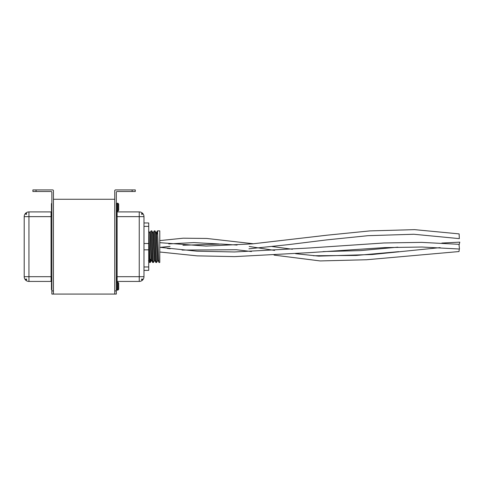 <?xml version="1.0" encoding="UTF-8"?>
<svg xmlns="http://www.w3.org/2000/svg" width="484" height="484" viewBox="0 0 484 484"><rect width="100%" height="100%" fill="white"/><g stroke="black" fill="none" stroke-linecap="round" stroke-linejoin="round"><path stroke-width="0.73" d="M53.434 294.072L53.434 199.263L114.744 199.263L114.744 294.072L51.855 294.072L51.855 192.293A0.793 0.793 0 0 0 51.062 191.507L32.894 191.507L32.894 189.928L36.052 189.928L36.052 191.507M157.409 230.868L159.781 230.868L159.781 262.473L158.988 262.473L158.831 261.699L157.566 231.642L157.379 230.892L157.088 234.026M157.639 260.731L156.622 262.473L156.459 261.699L155.201 231.642L155.068 230.892L154.251 230.868L153.228 232.604M156.622 262.473L155.8 262.449L155.673 261.699L154.251 230.868M154.481 260.731L153.488 262.449L153.301 261.699L152.036 231.642L151.909 230.892L151.087 230.868L150.07 232.604M153.458 262.473L152.642 262.449L152.508 261.699L151.087 230.868M150.621 259.309L150.33 262.449L150.143 261.699L148.721 230.868M150.3 262.473L149.508 262.473L149.35 261.699L148.721 246.671M116.323 290.914L114.744 290.914L114.744 190.714A0.793 0.793 0 0 1 115.537 189.928L135.29 189.928L135.29 191.507L117.116 191.507A0.793 0.793 0 0 0 116.323 192.293L116.323 294.072L114.744 294.072M116.323 282.226L117.116 281.434L116.354 282.027L116.354 280.829L116.323 282.226L116.354 280.829C116.59 280.212 115.894 280.133 117.116 276.691L139.241 276.691L139.241 216.644L117.116 216.644C115.894 213.202 116.59 213.129 116.354 212.512L116.323 211.115L116.354 212.512L116.323 211.115L117.116 211.907L139.241 211.907A4.743 4.743 0 0 1 143.978 216.644L143.978 276.691A4.743 4.743 0 0 1 139.241 281.434L117.116 281.434L117.116 211.907L116.323 211.115M135.29 189.928L135.29 191.507L135.29 189.928M158.964 262.449L157.844 260.071L156.58 233.27L156.423 232.58L156.029 232.58M156.223 233.663L156.193 234.026M155.8 262.449L154.686 260.071L153.422 233.27L153.265 232.58L152.865 232.58M152.642 262.449L151.522 260.071L150.258 233.27L150.1 232.58L149.707 232.58M158.002 260.761L157.609 260.761L157.451 260.071L156.187 233.27L155.068 230.892M154.844 260.761L154.444 260.761L154.287 260.071L153.023 233.27L151.909 230.892M151.68 260.761L151.286 260.761L151.129 260.071L149.865 233.27L148.745 230.892M139.241 281.434A4.743 4.743 0 0 0 143.978 276.691A4.743 4.743 0 0 1 139.241 281.434A4.743 4.743 0 0 0 143.978 276.691L139.241 276.691L139.241 281.434M143.978 216.644A4.743 4.743 0 0 0 139.241 211.907A4.743 4.743 0 0 1 143.978 216.644L139.241 216.644L139.241 211.907A4.743 4.743 0 0 1 143.978 216.644M141.606 213.486A0.793 0.793 0 0 1 142.399 214.273A0.793 0.793 0 0 0 141.606 213.486L141.606 214.273L142.399 214.273M142.399 279.062A0.793 0.793 0 0 1 141.606 279.855A0.793 0.793 0 0 0 142.399 279.062L141.606 279.062L141.606 279.855M118.695 286.177L118.695 283.013L118.695 289.335L117.902 290.122L117.902 282.226L118.695 283.013L118.695 286.177M51.855 289.728L51.455 289.728L51.455 282.62L51.855 282.62M118.695 207.164L118.695 204.006L118.695 210.322L117.902 211.115L117.902 203.213L118.695 204.006L118.695 207.164M51.855 210.721L51.455 210.721L51.455 203.607L51.855 203.607M51.855 290.914L53.434 290.914L53.434 190.714A0.793 0.793 0 0 0 52.641 189.928L36.052 189.928M51.855 282.226L51.062 281.434L51.83 282.027L51.83 280.829L51.855 282.226L51.83 280.829C51.588 280.212 52.29 280.133 51.062 276.691L51.062 216.644L28.943 216.644L28.943 276.691L51.062 276.691L51.062 281.434L28.943 281.434A4.743 4.743 0 0 1 24.2 276.691L24.2 216.644A4.743 4.743 0 0 1 28.943 211.907L51.062 211.907L51.855 211.115L51.83 212.512L51.83 211.314L51.062 211.907L51.062 216.644C52.29 213.202 51.588 213.129 51.83 212.512L51.855 211.115M25.779 214.273A0.793 0.793 0 0 1 26.572 213.486L26.572 214.273L25.779 214.273M26.572 279.855A0.793 0.793 0 0 1 25.779 279.062L26.572 279.062L26.572 279.855M159.781 247.312L197.03 251.202L234.486 251.964L309.312 247.996L384.09 242.968L421.552 242.375L458.971 244.311L459.485 249.024L422.012 247.028L384.484 247.608L309.578 252.636L234.619 256.617L197.103 255.861L159.781 252.007M441.862 243.053L459.8 242.139L459.056 245.122M459.243 249L459.038 251.547L366.527 259.757L320.13 260.93L274.065 255.104M459.243 246.822L459.34 247.735M159.781 242.678L206.105 246.084L252.527 243.857L326.924 235.206L369.867 230.904L414.594 229.646L459.122 233.887L459.328 238.624L413.802 234.256L368.058 235.678L326.906 239.87L288.851 244.583L248.915 248.818M143.978 222.967L148.721 222.967L148.721 226.373L143.978 226.373M148.721 226.373L148.721 270.374L143.978 270.374M148.721 243.519L143.978 243.506M148.721 249.829L143.978 249.829M148.721 266.968L143.978 266.968M132.126 191.507L132.126 189.928M118.695 283.013L117.902 282.226L117.116 282.226L117.116 290.122L116.323 289.335L117.116 290.122L117.902 290.122L118.695 289.335M118.695 204.006L117.902 203.213L117.116 203.213L116.323 204.006L117.116 203.213L117.116 211.115L116.323 210.322L117.116 211.115L117.902 211.115M28.943 281.434L28.943 276.691L24.2 276.691M24.2 216.644L28.943 216.644L28.943 211.907M151.317 260.731L150.33 262.449M157.379 230.892L156.392 232.604M149.483 262.449L148.491 260.731M117.116 282.226L116.323 283.013L117.116 282.226M168.765 243.912L193.945 242.593L219.125 243.978M313.444 255.74L356.188 255.449L398.786 251.656M159.781 240.596L183.188 238.201L206.722 238.455L253.501 243.773M272.123 246.537L292.433 249.248M323.082 251.589L360.532 250.591L397.848 247.167M159.781 252.146L160.325 252.091M182.057 250.071L236.434 249.738L251.426 251.547M160.131 247.366L170.041 246.392M182.928 245.255L221.025 244.033L237.081 245.061M249.181 246.471L274.646 250.416M295.536 253.683L318.732 256.121L372.214 254.505L440.168 247.614M167.252 248.389L170.253 248.746"/></g></svg>
